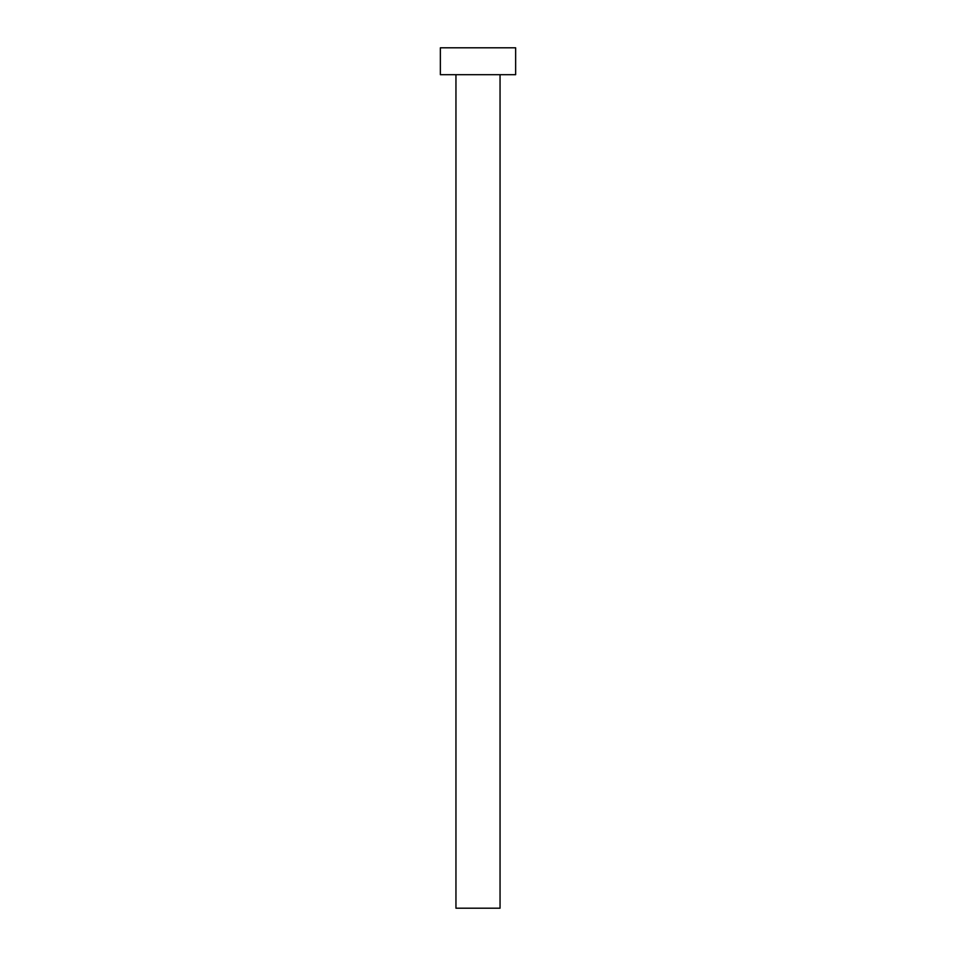 <?xml version="1.0" encoding="UTF-8"?>
<svg xmlns="http://www.w3.org/2000/svg" width="956" height="956" viewBox="0 0 956 956"><rect width="100%" height="100%" fill="white"/><g stroke="black" fill="none" stroke-linecap="round" stroke-linejoin="round"><path stroke-width="1.43" d="M455.952 74.688L455.952 908.2L500.048 908.2L500.048 74.688L500.048 908.2L455.952 908.2L455.952 74.688M440.358 47.8L440.358 74.688L515.643 74.688L515.643 47.8L440.358 47.8L440.358 74.688L515.643 74.688L515.643 47.8L440.358 47.8"/></g></svg>
